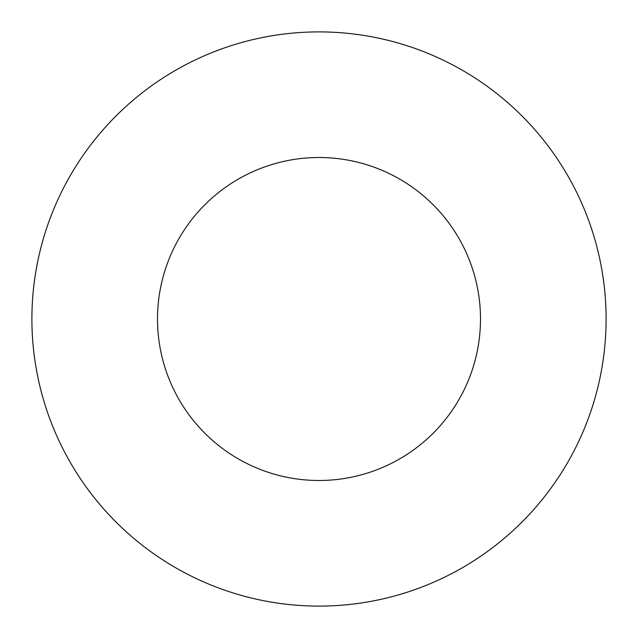 <?xml version="1.0" encoding="UTF-8"?>
<svg xmlns="http://www.w3.org/2000/svg" width="638" height="638" viewBox="0 0 638 638"><rect width="100%" height="100%" fill="white"/><g stroke="black" fill="none" stroke-linecap="round" stroke-linejoin="round"><path stroke-width="0.96" d="M480.494 319A161.494 161.494 0 0 0 319 157.506A161.494 161.494 0 0 0 157.506 319A161.494 161.494 0 0 0 319 480.494A161.494 161.494 0 0 0 480.494 319M606.1 319A287.1 287.1 0 0 0 319 31.9A287.1 287.1 0 0 0 31.9 319A287.1 287.1 0 0 0 319 606.1A287.1 287.1 0 0 0 606.1 319"/></g></svg>
